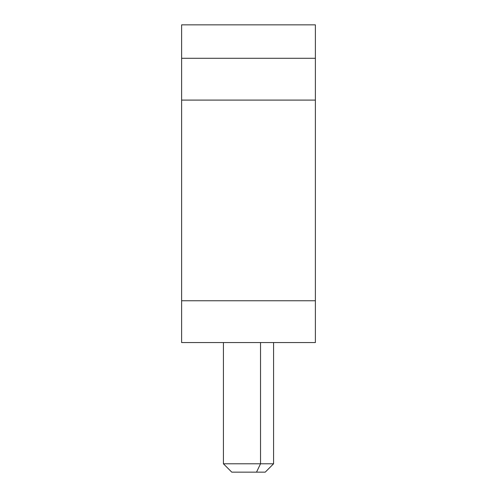 <?xml version="1.0" encoding="UTF-8"?>
<svg xmlns="http://www.w3.org/2000/svg" width="497" height="497" viewBox="0 0 497 497"><rect width="100%" height="100%" fill="white"/><g stroke="black" fill="none" stroke-linecap="round" stroke-linejoin="round"><path stroke-width="0.75" d="M315.384 342.011L315.384 58.292L181.616 58.292L181.616 342.011M273.58 342.557L273.58 463.788L265.224 472.15L256.514 472.15L260.527 463.788L273.58 463.788L223.42 463.788L260.527 463.788L260.527 342.557L260.527 463.788L256.514 472.15L231.776 472.15L223.42 463.788L223.42 342.557M315.384 58.292L315.384 100.096L181.616 100.096L181.616 58.292L315.384 58.292L315.384 24.85L181.616 24.85L181.616 58.292L181.616 24.85L315.384 24.85L315.384 58.292M315.384 100.096L315.384 300.753L181.616 300.753L181.616 100.096L315.384 100.096M315.384 300.753L315.384 342.557L181.616 342.557L181.616 300.753L315.384 300.753M240.486 472.15L256.514 472.15"/></g></svg>
